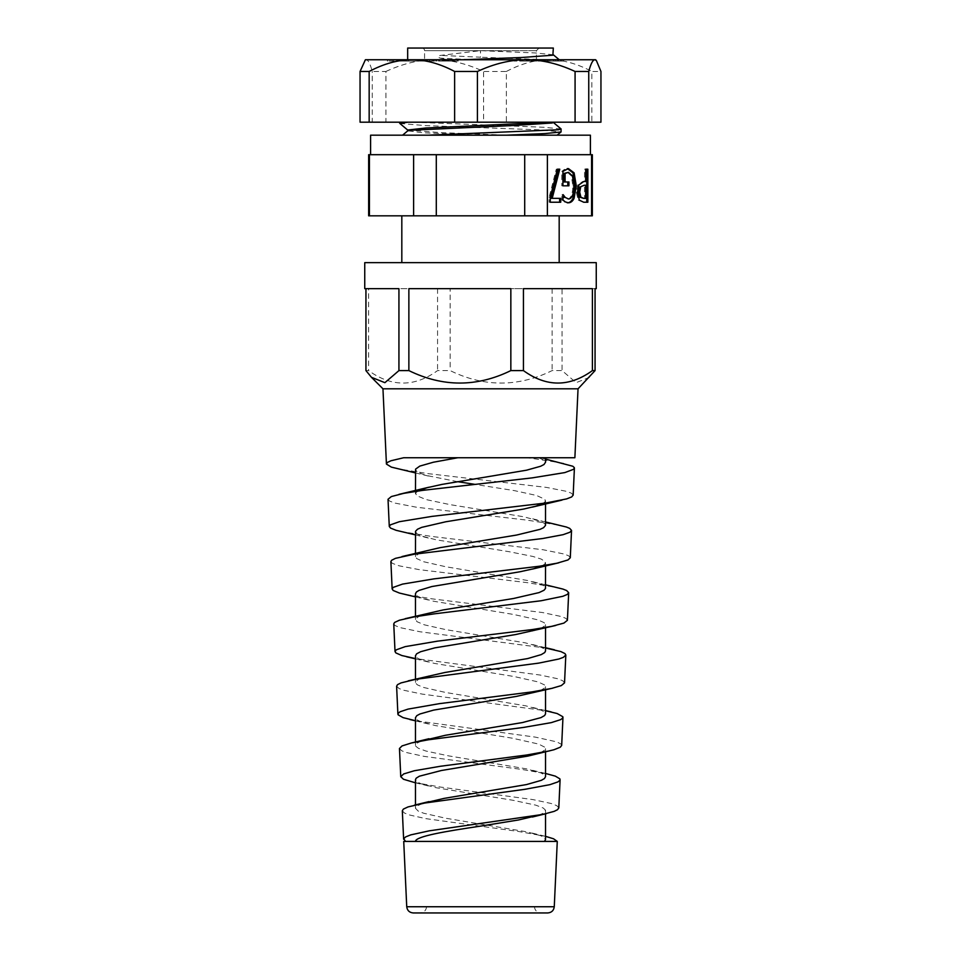 <?xml version="1.0" encoding="UTF-8"?>
<svg xmlns="http://www.w3.org/2000/svg" width="961" height="961" viewBox="0 0 961 961"><rect width="100%" height="100%" fill="white"/><g stroke="black" fill="none" stroke-linecap="round" stroke-linejoin="round"><path stroke-width="0.72" stroke-dasharray="4.8 3.6" d="M570.293 557.752L568.84 555.914L564.443 554.089L543.385 549.8L431.513 536.43L400.473 531.409M573.164 495.095L571.423 493.209L566.461 491.335L546.497 487.407L427.789 473.605L397.398 468.728M578.041 388.809L382.959 388.809M563.59 463.262L527.733 457.736L539.962 457.736L545.536 459.082M388.028 499.276L389.71 501.125L394.947 503.083L416.485 507.228L527.505 520.189L560.563 525.451M567.41 620.301L565.921 618.403L561.572 616.578L542.46 612.529L431.933 598.835L403.572 594.102M390.887 561.704L392.436 563.374L399.103 565.813L419.368 569.669L527.241 582.654L557.416 587.615M564.539 682.863L562.69 680.7L557.296 678.646L540.022 675.018L415.464 658.573M393.758 623.881L394.995 625.515L400.064 627.629L420.041 631.773L545.536 648.002M561.668 745.424L560.936 744.018L556.695 741.856L535.457 737.147L415.464 720.714M396.605 686.262L399.139 688.569L403.644 690.226L422.119 694.082L545.536 710.72M402.335 810.784L404.449 813.042L409.098 814.892L425.687 818.616L518.051 831.397L545.019 836.214M558.809 807.865L556.755 805.642L551.218 803.504L533.103 799.624L440.066 786.999L412.99 782.23M399.464 748.487L401.71 750.769L406.01 752.439L423.813 756.331L522.34 769.509L548.19 774.085M538.773 457.736L544.31 460.403L545.536 462.217M417.915 491.023L415.669 492.993L416.606 495.648L426.119 499.588L449.964 504.609L523.817 516.79L541.043 521.475L544.647 523.565L545.524 525.223M543.133 503.408L545.343 501.474L544.875 499.312L536.538 495.468L514.435 490.639L474.578 484.32M457.568 481.665L425.543 475.287L417.518 472.211L415.476 469.725M428.942 550.1L419.957 552.911L415.584 556.047L416.606 558.521L423.681 561.741L445.76 566.738L528.094 580.588L541.511 584.564L544.539 586.342L545.524 588.096M542.388 565.777L545.271 563.578L545.043 561.512L541.175 559.074L532.899 556.455L509.246 551.722L435.994 539.77L421.663 536.058L417.326 534.076L415.476 531.709M428.99 612.962L419.308 616.073L415.56 619.016L416.942 621.671L424.462 624.854L445.748 629.611L525.102 642.813L539.854 646.753L543.59 648.519L545.536 650.885M532.286 631.089L540.899 628.434L545.343 625.419L544.25 622.716L537.692 619.797L513.606 614.463L433.471 601.214L420.69 597.67L417.134 595.928L415.464 593.754M428.942 675.847L418.876 679.151L415.681 681.601L415.62 683.091L417.434 684.869L423.645 687.475L445.724 692.485L525.883 705.855L540.31 709.807L543.854 711.572L545.524 713.843M532.286 693.073L540.262 690.659L545.247 687.583L544.563 684.953L538.148 681.926L514.147 676.532L434.288 663.378L420.401 659.534L416.954 657.78L415.464 655.798M421.435 740.967L416.738 743.309L415.56 744.775L415.753 746.216L418.419 748.307L425.843 751.009L448.427 755.839L526.424 768.848L540.815 772.884L544.178 774.686L545.536 776.596M532.298 755.058L541.632 752.079L545.067 749.82L544.887 747.262L538.689 744.078L512.333 738.192L435.297 725.567L420.834 721.687L417.194 719.933L415.464 717.759M422.576 803.444L416.69 806.219L415.476 808.285L418.203 811.072L423.585 813.21L445.64 818.219L527.337 831.926L540.923 835.806L543.83 837.307L545.524 839.602M538.496 815.264L543.566 813.066L545.452 810.135L543.241 808.009L535.806 805.162L513.234 800.333L436.162 787.732L421.326 783.852L417.482 782.098L415.476 779.635M469.737 906.523L534.4 906.523L469.737 906.523M596.252 262.653L364.748 262.653M480.5 262.653L559.182 262.653L480.5 262.653M364.627 60.519L365.396 59.75M385.926 71.462C402.863 63.63 419.14 59.738 434.756 59.75L366.153 59.75C368.111 59.738 370.141 63.63 372.255 71.462L385.926 71.462L385.926 122.179L372.255 122.179L372.255 71.462M506.375 71.462C521.198 63.63 535.433 59.738 549.103 59.75L434.756 59.75C450.385 59.738 466.662 63.63 483.587 71.462L506.375 71.462L506.375 122.179L591.832 122.179L591.832 71.462L600.949 71.462M594.847 59.75L549.103 59.75C562.774 59.738 577.02 63.63 591.832 71.462M600.949 122.179L591.832 122.179M434.408 59.75L424.053 59.75L442.829 59.75L433.207 59.75L436.426 59.75L434.408 59.75L434.408 61.06L424.053 61.06L434.408 61.06M436.426 59.75L436.426 61.06M433.207 59.75L433.207 61.06M442.829 59.75L442.829 61.06M439.405 59.75L439.405 61.06M437.015 59.75L437.015 61.06M434.132 59.75L434.132 61.06M432.234 59.75L432.234 61.06M435.537 59.75L435.537 61.06M429.387 59.75L429.387 61.06M426.083 59.75L426.083 61.06M424.053 59.75L424.053 61.06M411.897 59.75L427.465 59.75L402.335 59.75L402.335 61.06L387.391 61.06L427.465 61.06L402.335 61.06M402.335 59.75L387.391 59.75L408.617 59.75L408.533 61.06M393.013 59.75L393.013 61.06M387.583 59.75L387.583 61.06M450.769 59.75L453.172 59.75L449.484 59.75L449.52 61.06L453.172 61.06L449.484 61.06L449.484 59.75L450.769 59.75L450.769 61.06M453.172 59.75L452.511 61.06L453.172 59.75M446.517 59.75L443.718 59.75L448.006 59.75L446.517 59.75L446.517 61.06L443.718 61.06L446.517 61.06M447.85 59.75L448.006 61.06L447.85 59.75M444.462 61.06L443.718 61.06L443.718 59.75L444.462 59.75L444.462 61.06L444.487 59.75M446.18 59.75L446.18 61.06M452.042 61.06L438.564 61.06L457.965 61.06L452.042 61.06L452.042 59.75L438.564 59.75L445.231 59.75L445.231 61.06L445.556 59.75L457.965 59.75L452.042 59.75L452.018 61.06M452.078 59.75L452.078 61.06M457.965 61.06L457.328 59.75L457.965 61.06M445.183 59.75L445.183 61.06M438.564 61.06L439.525 61.06L439.525 59.75L438.564 59.75L438.564 61.06M559.242 59.75L474.53 59.75M553.308 54.777L535.049 52.927L480.5 50.657L440.57 55.402C437.051 56.134 437.051 57.071 440.57 58.189L474.518 59.75L407.668 59.75M563.578 59.75L541.632 59.75L563.578 59.75L563.578 61.06L541.632 61.06L563.578 61.06M531.121 59.75L514.099 59.75L531.121 59.75L531.157 61.06L514.099 61.06L531.121 61.06L531.121 59.75M536.851 59.75L529.679 59.75L529.679 61.06L549.836 61.06L529.739 61.06L529.739 59.75L549.836 59.75L532.346 59.75L544.911 59.75L536.851 59.75L536.851 61.06M360.051 122.179L372.255 122.179M385.926 122.179L483.587 122.179L483.587 71.462M506.375 122.179L483.587 122.179M399.223 122.179L553.284 122.407M539.818 59.75L539.818 61.06M544.911 59.75L544.911 61.06M539.217 59.75L539.217 61.06M537.86 59.75L537.86 61.06M541.487 59.75L541.487 61.06M538.484 59.75L538.484 61.06M532.346 59.75L532.346 61.06L532.334 59.75M546.785 59.75L546.785 61.06M547.782 59.75L547.782 61.06M547.962 59.75L547.962 61.06M549.836 59.75L549.836 61.06M548.287 59.75L548.287 61.06M523.997 59.75L528.73 59.75L523.997 59.75L523.997 61.06L520.586 61.06L528.73 61.06L523.997 61.06M520.586 59.75L520.586 61.06M526.436 59.75L526.436 61.06M528.694 59.75L528.73 61.06L528.694 59.75M522.652 59.75L522.652 61.06M514.099 59.75L514.099 61.06M516.429 59.75L516.429 61.06M519.625 59.75L519.625 61.06M561.428 59.75L561.428 61.06M555.17 59.75L555.17 61.06M553.488 59.75L553.488 61.06M560.335 59.75L560.335 61.06M541.632 59.75L541.632 61.06M543.53 59.75L543.53 61.06M524.706 154.697L411.02 154.697L441.495 154.697L436.294 154.697L436.294 215.829L524.706 215.829L524.706 154.697L547.386 154.697L547.386 215.829L591.58 215.829L591.58 154.697L592.348 154.697M413.614 154.697L369.42 154.697L369.42 215.829L413.614 215.829L413.614 154.697L436.294 154.697M591.58 154.697L547.386 154.697M368.652 154.697L369.42 154.697M562.918 171.394L561.789 171.394L564.227 169.52L567.278 168.559M561.789 185.821L562.918 185.821L561.789 185.821L561.789 171.394M568.912 185.821L567.783 185.821M568.912 181.965L563.963 181.965M572.456 175.863L571.339 175.863L567.362 172.355M567.519 199.023C570.882 198.615 572.66 194.242 572.852 185.881L571.339 175.863M562.978 199.984L561.861 199.984L561.861 194.687L562.978 194.687L562.041 194.687L562.978 196.188M565.32 201.906L561.861 199.984M568.395 202.819L564.203 201.906M582.714 198.434L584.528 198.434L584.528 185.257L583.039 185.257M585.657 198.434L584.528 198.434M585.657 185.257L584.528 185.257M583.699 202.23L578.258 200.176L576.288 192.272L577.729 184.944L582.666 181.509L584.528 181.509L584.528 169.196L585.657 169.196L584.528 169.196M587.856 202.23L582.582 202.23M587.856 169.196L586.727 169.196M585.657 181.509L584.528 181.509M583.795 181.509L582.666 181.509M549.127 202.23L550.257 202.23L549.127 202.23L549.127 197.281L556.275 169.196L557.404 169.196L556.275 169.196M550.257 197.281L549.127 197.281M560.731 202.23L559.602 202.23M560.731 198.35L551.085 198.35M559.758 169.196L558.629 169.196M549.98 154.697L588.985 154.697L549.98 154.697M480.5 215.829L401.818 215.829L480.5 215.829M421.975 48.05L539.025 48.05L421.975 48.05A2.607 2.607 0 0 1 424.57 50.657L536.43 50.657L480.5 50.657L480.5 57.204L440.57 55.402M440.57 58.189L447.442 59.75M546.088 59.75L480.5 57.204L480.5 59.75L424.57 59.75L480.5 59.75M407.668 48.05L553.332 48.05M372.015 154.697L411.02 154.697L372.015 154.697M441.495 154.697L519.505 154.697L441.495 154.697M524.706 215.829L547.386 215.829M591.58 215.829L592.348 215.829M368.652 215.829L369.42 215.829M413.614 215.829L436.294 215.829M468.439 912.95L540.911 912.95L468.439 912.95M547.77 912.95L413.23 912.95M589.525 377.325L576.107 382.67L562.065 370.598L552.131 370.598C518.135 387.211 484.14 387.211 450.156 370.598L437.567 370.598C414.575 387.211 391.583 387.211 368.592 370.598L365.937 370.598M595.063 288.66L562.065 288.66L562.065 370.598M450.156 288.66L552.131 288.66L450.156 288.66L450.156 370.598M552.131 288.66L552.131 370.598M368.592 288.66L437.567 288.66L368.592 288.66L368.592 370.598M437.567 288.66L437.567 370.598M408.869 288.66L510.844 288.66M523.433 288.66L592.408 288.66M364.748 288.66L398.935 288.66M562.065 288.66L596.252 288.66M590.402 135.189L370.598 135.189M402.563 135.189L506.507 135.189M507.504 135.189L428.101 135.189M480.5 135.189L423.032 132.75L407.764 130.828M407.692 130.035L440.751 132.618L507.468 135.189M406.731 906.74L554.269 906.74M425.363 59.75L425.363 61.06M402.239 59.75L402.239 61.06M402.503 59.75L402.503 61.06M398.623 59.75L398.623 61.06M396.809 59.75L396.809 61.06M419.164 59.75L419.164 61.06M454.493 59.75L454.493 61.06M449.267 59.75L449.267 61.06M442.288 59.75L442.288 61.06M447.874 59.75L447.874 61.06M533.619 59.75L533.619 61.06M534.881 59.75L534.881 61.06M534.448 59.75L534.448 61.06M544.13 59.75L544.13 61.06M545.704 59.75L545.704 61.06M538.713 59.75L538.713 61.06M532.226 59.75L532.226 61.06M525.931 59.75L525.931 61.06M522.183 59.75L522.183 61.06M527.06 59.75L527.06 61.06M521.595 59.75L521.595 61.06M527.721 59.75L527.721 61.06M565.356 169.52L564.227 169.52M573.969 185.881L572.852 185.881M577.417 192.272L576.288 192.272M579.375 200.176L578.258 200.176M578.858 184.944L577.729 184.944M480.5 50.657L424.57 50.657L424.57 59.75M413.374 122.179L543.758 127.26L561.068 128.942M399.92 123.501L425.795 125.615L539.734 129.843L561.068 131.957M415.464 491.383L415.464 493.786M545.536 500.717L545.536 503.047M415.464 553.392L415.464 556.659M545.536 562.702L545.536 565.284M415.464 616.277L415.464 619.533M545.536 624.686L545.536 627.869M415.464 679.151L415.464 682.406M545.536 686.671L545.536 689.842M415.464 742.096L415.464 745.28M545.536 748.643L545.536 751.826M415.464 804.898L415.464 808.165M545.536 810.628L545.536 813.811M415.464 782.819L428.678 786.038M415.464 720.834L428.666 724.053M415.464 658.85L428.666 662.069M415.464 596.877L428.69 600.096M415.464 534.893L428.702 538.112M415.464 472.908L428.714 476.139M408.617 59.75L408.617 61.06M402.755 59.75L402.755 61.06M387.391 59.75L387.391 61.06M427.465 59.75L427.465 61.06M449.051 59.75L449.051 61.06M453.628 59.75L453.628 61.06M443.081 59.75L443.081 61.06M448.559 59.75L448.559 61.06M453.111 61.06L453.111 59.75M458.181 61.06L458.181 59.75M438.42 61.06L438.42 59.75M529.151 59.75L529.151 61.06M531.829 61.06L531.829 59.75M536.43 59.75L536.43 50.657L539.025 48.05M545.536 521.955L532.022 518.652M545.536 584.829L532.046 581.537M545.536 647.714L532.046 644.411M545.536 710.587L532.01 707.272M545.536 773.461L532.07 770.169M545.067 836.226L532.022 833.031M534.4 906.523C534.821 910.427 536.995 912.578 540.911 912.95M426.6 906.523C426.179 910.427 424.005 912.578 420.089 912.95"/><path stroke-width="1.44" d="M415.464 534.893L396.088 530.304L390.502 528.057L389.277 526.472L390.382 524.862L399.356 521.703L431.825 516.405L545.728 503.023L566.63 498.903L571.675 496.933L573.164 495.095M415.464 472.908L391.391 467.13L386.43 464.079L382.959 388.809L578.041 388.809L595.063 370.598L592.408 370.598C569.417 387.211 546.425 387.211 523.433 370.598L510.844 370.598C476.86 387.211 442.865 387.211 408.869 370.598L398.935 370.598L384.893 382.67L371.475 377.325L365.937 370.598L365.937 288.66M386.406 463.911L387.331 462.469L390.947 460.763L403.704 457.736L574.882 457.736L578.041 388.809M415.464 491.383L415.596 469.124L419.789 466.109L433.363 462.229L457.868 457.736L574.882 457.736M545.536 459.082L572.828 466.253L574.33 467.635L573.741 469.244L564.852 472.584L532.082 477.893L422.684 490.362L403.704 493.365L391.343 496.561L388.028 499.276L389.277 526.472M415.464 596.877L399.404 593.045L393.145 590.462L392.148 588.829L393.313 587.351L402.515 584.108L433.891 578.882L539.349 566.233L556.899 563.218L567.987 559.963L570.293 557.752L571.543 530.424L569.897 532.262L563.062 534.688L542.448 538.544L414.215 554.209L395.464 558.341L391.571 560.299L390.887 561.704M545.536 521.955L566.401 527.024L569.717 528.382L571.543 530.424M415.464 658.573L401.83 655.534L395.836 652.903L395.007 651.486L396.256 649.828L405.23 646.621L437.423 641.167L532.923 629.467L551.854 626.308L563.915 623.088L567.41 620.301L568.684 592.721L567.266 594.451L562.858 596.3L541.007 600.769L434.132 613.863L413.987 616.926L399.416 620.217L394.587 622.44L393.758 623.881L395.019 651.582M545.536 584.829L562.99 589.093L566.654 590.547L568.684 592.721M415.464 720.714L403.043 717.615L398.094 714.792L398.262 713.134L400.196 711.729L408.065 709.098L439.429 703.644L531.697 691.944L551.734 688.388L561.332 685.577L564.539 682.863L565.825 655.03L563.338 657.372L558.821 659.018L538.809 663.102L415.548 679.343L401.001 682.911L397.518 684.652L396.605 686.262M545.536 648.002L560.828 651.57L564.972 653.576L565.825 655.03M545.536 836.334L553.56 838.797L557.272 841.416L403.728 841.416L405.542 841.416L403.728 838.713L405.698 836.875L410.791 834.869L429.255 830.833L542.725 814.423L554.185 811.36L557.524 809.715L558.809 807.865M545.536 773.461L555.338 776.14L559.903 778.866L559.927 780.248L557.933 781.906L549.884 784.669L524.91 789.305L424.714 803.048L407.993 806.94L403.368 809.102L402.335 810.784M545.536 462.217L543.998 464.523L540.647 466.253L526.544 470.193L441.94 484.416L427.032 487.72L417.915 491.023M545.536 503.047L545.524 525.391L543.59 527.673L540.118 529.331L516.598 535.049L440.078 547.65L401.998 556.539M415.464 553.392L415.524 531.289L417.494 529.235L421.651 527.373L445.76 521.775L523.625 509.066L535.77 506.195L543.133 503.408M474.578 484.32L457.568 481.665M545.536 565.284L545.488 588.468L544.034 590.246L539.085 592.589L513.534 598.487L443.021 609.959L405.086 618.704M415.464 593.754L416.449 591.976L418.996 590.426L431.765 586.558L519.817 571.795L533.799 568.72L542.388 565.777M545.536 650.885L544.755 652.519L541.271 654.609L527.601 658.585L444.811 672.508L408.209 680.856M415.464 655.798L416.606 653.828L420.594 651.726L434.84 647.858L515.757 634.524L555.818 625.455M545.536 689.842L545.536 713.843L544.611 715.537L540.983 717.615L522.46 722.552L445.351 735.285L421.435 740.967M415.464 717.759L416.774 715.681L419.957 713.975L433.687 710.095L516.429 696.389L552.719 688.16M545.536 776.596L544.455 778.542L541.379 780.32L526.508 784.572L444.294 798.351L422.576 803.444M415.464 804.898L415.464 779.635L416.173 778.194L419.356 776.212L441.387 770.506L528.106 756.043L553.992 749.736L560.275 747.214L561.668 745.424M545.536 813.811L545.536 839.602L544.455 841.416L415.488 841.416C415.344 836.31 446.24 831.229 480.5 826.124L518.556 819.961L538.496 815.264M405.542 841.416L415.488 841.416M544.455 841.416L557.152 841.416M415.464 782.819L403.5 779.263L400.761 776.692L403.668 773.941L414.287 770.758L440.414 766.265L526.676 754.998L549.62 750.865M457.868 457.736L403.704 457.736M398.935 370.598L398.935 288.66L364.748 288.66L364.748 262.653L596.252 262.653L596.252 288.66L595.063 288.66L595.063 370.598M360.051 71.462L365.396 59.75L411.897 59.75C398.226 59.738 383.98 63.63 369.168 71.462L360.051 71.462L360.051 122.179L369.168 122.179L369.168 71.462M594.847 59.75L595.604 59.75L594.847 59.75C592.889 59.738 590.859 63.63 588.745 71.462L575.074 71.462C558.137 63.63 541.86 59.738 526.244 59.75L594.847 59.75L596.373 60.519L600.949 71.462L600.949 122.179L588.745 122.179L588.745 71.462M526.244 59.75C510.615 59.738 494.338 63.63 477.413 71.462L454.625 71.462C439.802 63.63 425.567 59.738 411.897 59.75L526.244 59.75M588.745 122.179L575.074 122.179L575.074 71.462M575.074 122.179L477.413 122.179L477.413 71.462M477.413 122.179L454.625 122.179L454.625 71.462M454.625 122.179L369.168 122.179M408.533 59.75L411.897 59.75M463.07 59.75L521.895 57.48L552.875 55.197L553.332 48.05L407.668 48.05L407.668 59.75L546.1 59.75M402.563 135.189L407.764 130.828L409.77 130.3L514.916 125.41L552.359 122.972L553.332 122.179L399.404 122.179M547.386 154.697L591.58 154.697L591.58 215.829L547.386 215.829L547.386 154.697L524.706 154.697L524.706 215.829L436.294 215.829L436.294 154.697L413.614 154.697L413.614 215.829L369.42 215.829L369.42 154.697L368.652 154.697L368.652 215.829L369.42 215.829M591.58 215.829L592.348 215.829L592.348 154.697L591.58 154.697M436.294 154.697L524.706 154.697M369.42 154.697L413.614 154.697M563.17 194.687L565.26 197.461L568.648 199.023C572.011 198.615 573.789 194.242 573.969 185.881L572.456 175.863L568.48 172.355L565.08 173.424L565.08 181.965L568.912 181.965L568.912 185.821L562.918 185.821L562.918 171.394L568.407 168.559L574.101 172.86L576.264 185.737L574.089 198.302C572.696 201.245 570.786 202.759 568.395 202.819L565.32 201.906L562.978 199.984L562.978 194.687M567.783 181.965L567.783 185.821L562.918 185.821M565.08 181.965L563.963 181.965L563.963 173.424L565.08 173.424M568.48 172.355L563.963 173.424M568.648 199.023L565.26 197.461M562.978 196.188L564.131 197.461M567.278 168.559L572.984 172.86L575.134 185.737L572.972 198.302C571.567 201.245 569.669 202.759 567.266 202.819M580.636 187.239L579.699 192.14L580.888 197.173L583.844 198.434L579.771 197.173L578.57 192.14L579.507 187.239L584.156 185.257L579.507 187.239M583.844 198.434L585.657 198.434L585.657 185.257L584.156 185.257M579.375 200.176L577.417 192.272L578.858 184.944L583.795 181.509L585.657 181.509L585.657 169.196L587.856 169.196L587.856 202.23L583.699 202.23L579.375 200.176M585.657 169.196L586.727 169.196L586.727 202.23M550.257 202.23L550.257 197.281L557.404 169.196L559.758 169.196L552.203 198.35L560.731 198.35L560.731 202.23L550.257 202.23L559.602 202.23L559.602 198.35M552.203 198.35L551.085 198.35L558.629 169.196L557.404 169.196M547.386 215.829L524.706 215.829M436.294 215.829L413.614 215.829M527.733 457.736L538.773 457.736M545.536 710.72L557.152 713.53L562.834 716.726L562.629 718.167L560.575 719.669L551.254 722.636L523.445 727.441L428.234 739.814L411.344 742.997L402.034 745.928L399.464 748.487L400.761 776.692M406.731 906.74C407.248 910.535 409.41 912.602 413.23 912.95L547.77 912.95C551.59 912.602 553.752 910.535 554.269 906.74L406.731 906.74L403.728 841.416M408.869 370.598L408.869 288.66L510.844 288.66L510.844 370.598M523.433 370.598L523.433 288.66L592.408 288.66L592.408 370.598M370.598 154.697L370.598 135.189L590.402 135.189L590.402 154.697M550.905 122.179L425.843 128.005L407.668 130.011M574.089 198.302L572.972 198.302M576.264 185.737L575.134 185.737M574.101 172.86L572.984 172.86M580.888 197.173L579.771 197.173M579.699 192.14L578.57 192.14M553.284 122.407L561.116 128.978L558.521 129.747L428.294 135.177M407.86 122.179L399.896 123.488L399.211 122.179M561.068 128.942L561.068 131.957L544.995 133.579L506.507 135.189M573.164 495.191L574.402 468.223M392.148 589.033L390.887 561.572M397.89 714.143L396.605 686.178M554.269 906.74L557.272 841.416M558.797 807.973L560.095 779.755M403.632 839.253L402.323 810.784M545.536 457.736L545.536 462.349M415.464 593.694L415.464 616.277M545.536 627.869L545.536 650.969M415.464 655.678L415.464 679.151M415.464 717.651L415.464 742.096M545.536 751.826L545.536 776.716M546.497 813.583L532.322 817.03M409.842 719.513L415.464 720.834M406.695 656.807L415.464 658.85M558.918 562.774L532.322 569.104M562.029 500.08L532.334 507.12M595.604 59.75L596.373 60.519M559.182 262.653L559.182 215.829M401.818 262.653L401.818 215.829M398.947 494.362L428.978 487.215M554.401 649.792L545.536 647.714M551.254 711.933L545.536 710.587M411.26 743.021L428.966 738.721M414.407 805.15L428.966 801.594M561.68 745.424L562.966 717.338M382.959 388.809L371.475 377.325M559.242 59.75L553.308 54.777M407.668 129.939L407.668 130.9M399.86 123.464L407.692 130.035M560.984 131.957L557.14 135.189"/></g></svg>

